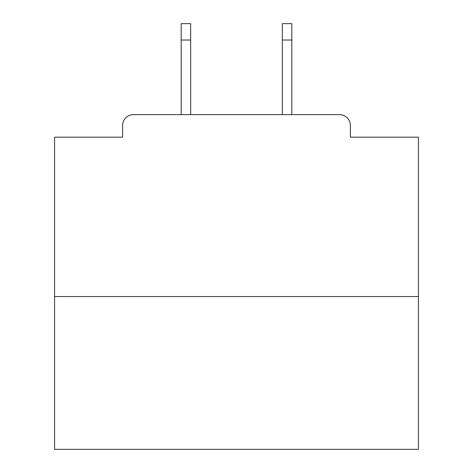 <?xml version="1.0" encoding="UTF-8"?>
<svg xmlns="http://www.w3.org/2000/svg" width="473" height="473" viewBox="0 0 473 473"><rect width="100%" height="100%" fill="white"/><g stroke="black" fill="none" stroke-linecap="round" stroke-linejoin="round"><path stroke-width="0.71" d="M350.387 137.17L350.387 125.528L350.387 137.17L418.422 137.17L418.422 449.35L54.578 449.35L54.578 137.17L122.613 137.17L122.613 125.528L122.613 137.17M418.422 296.536L54.578 296.536M350.387 125.528A10.914 10.914 0 0 0 339.466 114.614L133.534 114.614A10.914 10.914 0 0 0 122.613 125.528M339.466 114.614L291.806 114.614L291.806 40.022L282.346 40.022L282.346 23.65L291.806 23.65L291.806 40.022M181.194 40.022L181.194 23.65L190.654 23.65L190.654 40.022L181.194 40.022L181.194 114.614L133.534 114.614M190.654 40.022L190.654 114.614M282.346 114.614L282.346 40.022"/></g></svg>
